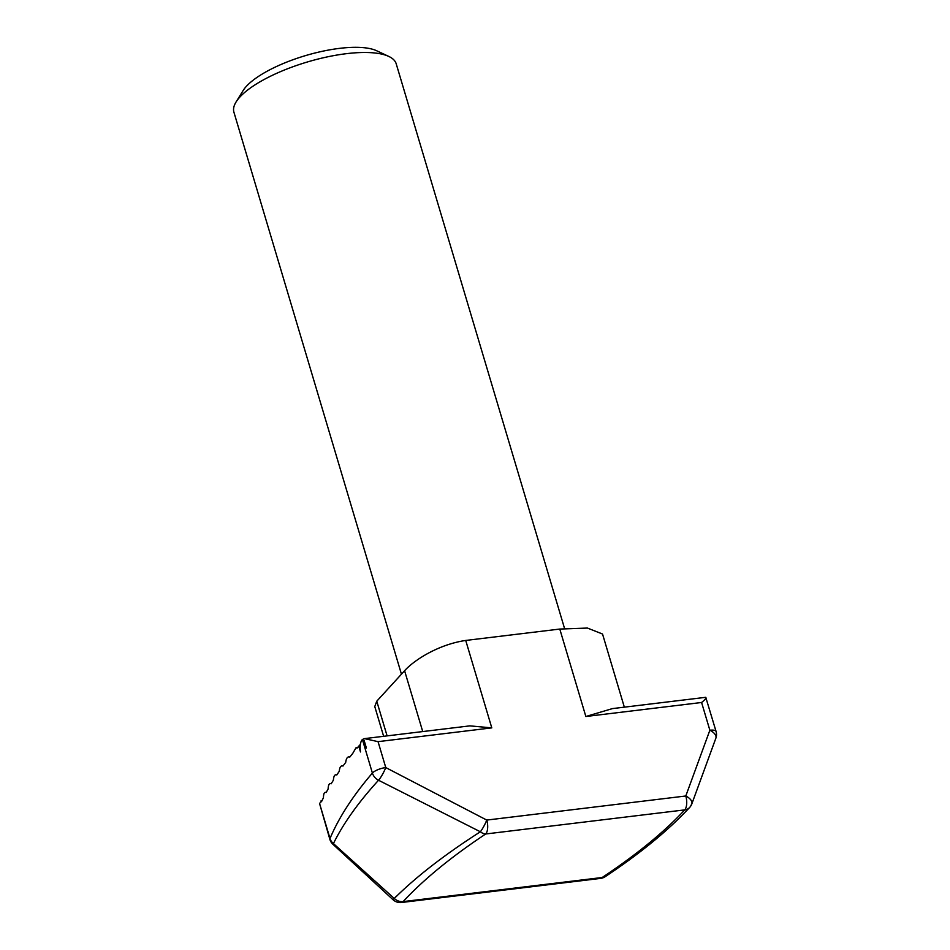 <?xml version="1.0" encoding="UTF-8"?>
<svg xmlns="http://www.w3.org/2000/svg" width="950" height="950" viewBox="0 0 950 950"><rect width="100%" height="100%" fill="white"/><g stroke="black" fill="none" stroke-linecap="round" stroke-linejoin="round"><path stroke-width="1.43" d="M236.075 101.971L243.081 90.618A74.088 23.738 -16.6 0 1 339.637 48.355A74.088 23.738 -16.6 0 1 376.723 50.777L388.811 56.442A84.681 27.134 163.4 0 0 346.418 53.675A84.681 27.134 163.4 0 0 236.075 101.971A84.681 27.134 163.4 0 0 233.914 112.195L401.446 674.179M564.561 628.532L396.209 63.804A84.681 27.134 163.4 0 0 388.811 56.442M320.922 801.004L321.729 801.242A784.344 251.287 -16.6 0 1 323.439 797.739C323.546 793.464 324.449 791.742 326.147 792.549A784.344 251.287 -16.6 0 1 328.106 789.011C328.332 784.736 329.353 782.99 331.17 783.786A784.344 251.287 -16.6 0 1 333.367 780.223C333.711 775.924 334.851 774.167 336.799 774.951A784.344 251.287 -16.6 0 1 339.233 771.352C339.696 767.042 340.955 765.273 343.009 766.033A784.344 251.287 -16.6 0 1 345.693 762.411C346.275 758.088 347.641 756.307 349.826 757.055A784.344 251.287 -16.6 0 1 352.735 753.409L356.001 747.804L357.532 747.614M715.813 738.34A10.581 5.498 -160 0 0 715.884 738.15A10.581 10.581 0 0 0 716.086 731.512L705.767 697.312L612.406 708.605L585.853 716.502L701.587 702.489C705.458 699.426 706.764 697.727 705.529 697.407M378.053 741.653L491.791 727.878L469.811 725.871L364.468 738.625L378.053 741.653L385.771 767.576L486.768 820.076A10.581 1.769 117.4 0 1 480.379 831.784L378.539 780.247C358.352 802.37 343.306 823.472 333.426 843.576L394.286 898.474C416.1 876.767 444.79 854.537 480.379 831.784A10.581 6.911 -123.6 0 0 485.711 833.981C451.25 856.864 423.724 879.403 403.133 901.597A10.581 8.823 -137.2 0 1 394.286 898.474L396.34 896.278M329.899 839.467L319.544 803.427L330.006 838.506A10.581 3.396 163.4 0 0 329.899 839.467A10.581 10.581 0 0 0 332.856 844.217L333.426 843.576A10.581 9.619 -157.2 0 1 330.006 838.506C338.865 817.487 352.996 795.672 372.4 773.062L362.389 739.468C360.311 741.914 359.682 746.071 360.489 751.937L358.767 746.166L360.347 744.456M362.389 739.468L364.468 738.625M321.729 801.242L319.544 803.427M356.001 747.804L357.212 748.006A784.344 251.287 -16.6 0 1 358.767 746.166M326.147 792.549L325.268 792.312L326.349 792.181M331.17 783.786L330.22 783.548L331.396 783.406M336.799 774.951L335.777 774.725L337.048 774.571M343.009 766.033L341.929 765.819L343.294 765.653M349.826 757.055L348.674 756.853L350.122 756.675M606.278 875.639A10.581 6.911 -123.6 0 1 605.138 876.719A10.581 6.911 -123.6 0 1 602.158 877.515C636.619 854.632 664.145 832.093 684.748 809.887L485.711 833.981A10.581 4.714 -96.9 0 0 486.768 820.076L685.793 795.993L709.864 730.241L701.587 702.489M383.634 736.297L374.775 706.562L376.758 701.207L404.593 670.736C414.022 660.179 438.247 644.516 465.726 640.443L559.788 629.054L587.433 628.057L602.538 634.03L624.34 707.168M691.184 804.947A10.581 8.823 -137.2 0 1 689.653 807.464A10.581 10.581 0 0 0 691.814 803.938L715.884 738.15A10.581 5.498 -160 0 0 709.864 730.241A10.581 3.396 163.4 0 1 716.086 731.512M691.814 803.938A10.581 5.498 -159.8 0 0 685.793 795.993A10.581 4.714 -96.9 0 1 684.748 809.887A10.581 8.823 -137.2 0 0 689.653 807.464L689.653 807.464C668.313 830.419 640.146 853.504 605.138 876.719L605.138 876.719A10.581 10.581 0 0 1 600.566 878.406A10.581 4.714 -96.9 0 0 602.158 877.515L403.133 901.597A10.581 4.714 -96.9 0 1 401.541 902.5L600.566 878.406M366.391 748.03L364.099 740.347L366.379 748.042A10.581 3.396 -16.6 0 1 366.391 748.03L366.391 748.03M366.379 748.042L364.099 740.347M378.539 780.247A10.581 1.758 -62.5 0 0 385.771 767.576A10.581 3.396 163.4 0 0 372.4 773.062A10.581 8.871 -139.3 0 0 378.539 780.247M401.541 902.5A10.581 10.581 0 0 1 393.098 899.781L394.286 898.474M585.853 716.502L559.788 629.054M465.726 640.443L491.791 727.878M376.758 701.207L387.101 735.882M422.726 731.571L404.593 670.736M320.91 800.992L321.907 800.874M393.098 899.781L332.856 844.217"/></g></svg>
